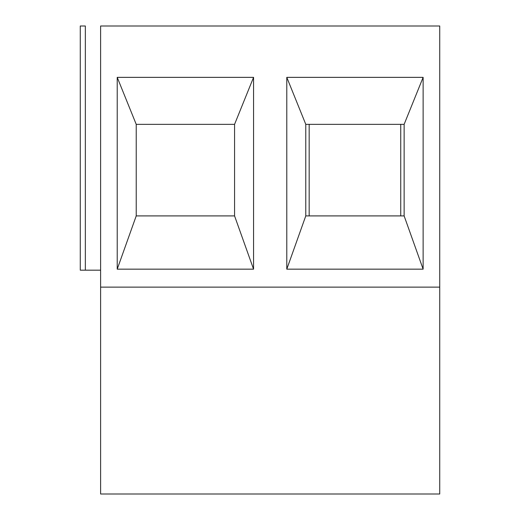 <?xml version="1.0" encoding="UTF-8"?>
<svg xmlns="http://www.w3.org/2000/svg" width="520" height="520" viewBox="0 0 520 520"><rect width="100%" height="100%" fill="white"/><g stroke="black" fill="none" stroke-linecap="round" stroke-linejoin="round"><path stroke-width="0.78" d="M85.345 270.173L85.345 26L80.262 26L80.262 270.173L100.607 270.173L80.262 270.173L80.262 26L85.345 26L85.345 270.173M100.607 26L439.738 26L439.738 494L100.607 494L439.738 494L439.738 26L100.607 26L100.607 494L100.607 287.131L439.738 287.131L100.607 287.131L100.607 26M117.221 269.159L253.565 269.159L234.566 215.911L136.22 215.911L117.221 269.159L136.22 215.911L234.566 215.911L234.566 124.345L234.566 215.911L253.565 269.159L253.565 77.357L234.566 124.345L253.565 77.357L117.221 77.357L117.221 269.159L117.221 77.357L136.22 124.345L117.221 77.357L253.565 77.357L253.565 269.159L117.221 269.159M136.22 215.911L136.22 124.345L136.22 215.911M305.78 124.345L305.78 215.911L305.78 124.345L286.786 77.357L286.786 269.159L305.78 215.911L286.786 269.159L423.131 269.159L423.131 77.357L286.786 77.357L305.78 124.345L404.131 124.345L423.131 77.357L404.131 124.345L404.131 215.911L404.131 124.345L305.78 124.345M400.738 215.911L400.738 124.345L400.738 215.911M309.173 124.345L309.173 215.911L309.173 124.345M404.131 215.911L423.131 269.159L404.131 215.911L305.78 215.911L404.131 215.911M136.22 124.345L234.566 124.345L136.22 124.345M286.786 77.357L423.131 77.357L423.131 269.159L286.786 269.159L286.786 77.357"/></g></svg>
